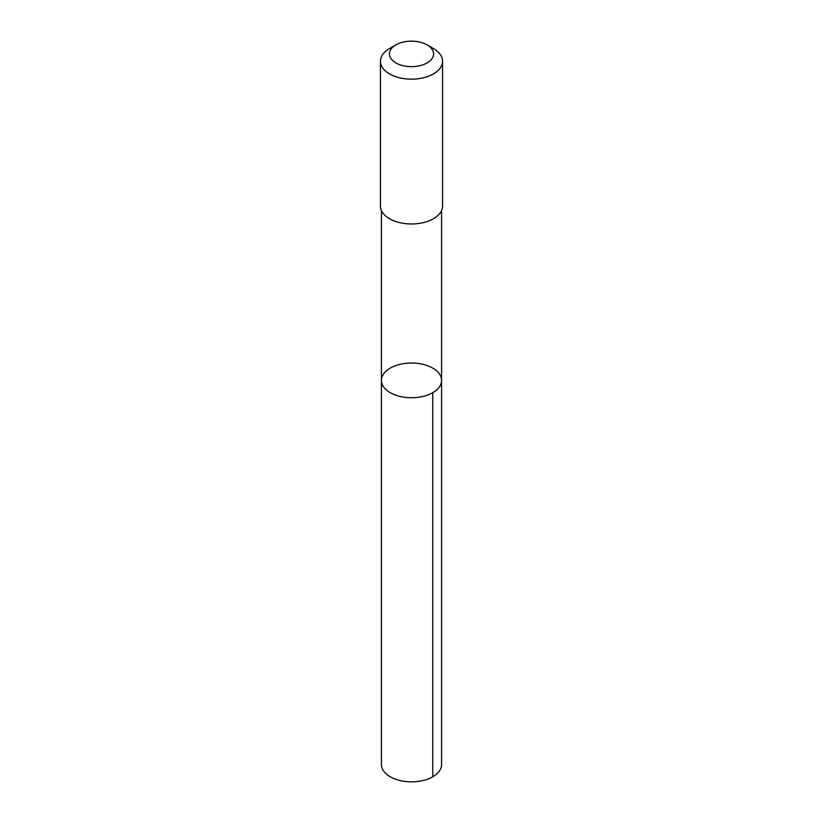 <?xml version="1.0" encoding="UTF-8"?>
<svg xmlns="http://www.w3.org/2000/svg" width="823" height="823" viewBox="0 0 823 823"><rect width="100%" height="100%" fill="white"/><g stroke="black" fill="none" stroke-linecap="round" stroke-linejoin="round"><path stroke-width="1.23" d="M410.996 397.746A30.081 17.365 180 0 1 381.419 380.38A30.081 17.365 180 0 1 411.5 363.015A30.081 17.365 180 0 1 441.581 380.38A30.081 17.365 180 0 1 410.996 397.746A30.081 17.365 180 0 1 381.419 380.38L381.409 764.485A30.091 17.365 0 0 0 410.996 781.85A30.091 17.365 0 0 0 441.591 764.485L441.581 380.38A30.081 17.365 180 0 1 410.996 397.746M395.884 44.884L389.536 48.547A31.058 17.931 0 0 0 380.442 61.221L380.442 206.048A31.058 17.931 0 0 0 411.5 223.979A31.058 17.931 0 0 0 442.558 206.048L442.558 61.221A31.058 17.931 0 0 0 433.464 48.547L427.116 44.884A22.087 12.757 0 0 0 411.87 41.15A22.087 12.757 0 0 0 395.884 44.884A22.087 12.757 0 0 0 395.884 62.918A22.087 12.757 0 0 0 427.116 62.918A22.087 12.757 0 0 0 427.116 44.884M380.442 61.221A31.058 17.931 0 0 0 411.5 79.152A31.058 17.931 0 0 0 442.558 61.221M432.775 392.664L432.775 776.768M381.419 210.503L381.419 380.38M441.581 210.503L441.581 380.38"/></g></svg>

